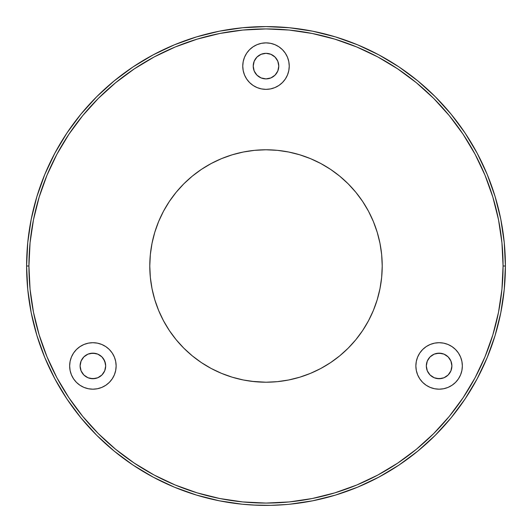 <?xml version="1.0" encoding="UTF-8"?>
<svg xmlns="http://www.w3.org/2000/svg" width="532" height="532" viewBox="0 0 532 532"><rect width="100%" height="100%" fill="white"/><g stroke="black" fill="none" stroke-linecap="round" stroke-linejoin="round"><path stroke-width="0.8" d="M289.468 504.25L312.703 500.798L335.493 495.093L357.617 487.179L378.851 477.131L399.007 465.054L417.873 451.056L435.282 435.282L451.056 417.873L465.054 399.007L477.131 378.851L487.179 357.617L495.093 335.493L500.798 312.703L504.25 289.468L505.4 266A239.4 239.4 0 0 1 266 505.4A239.4 239.4 0 0 1 26.6 266L27.75 242.532L31.202 219.297L36.907 196.508L44.821 174.383L54.869 153.15L66.946 132.993L80.944 114.127L96.718 96.718L114.127 80.944L132.993 66.946L153.15 54.869L174.383 44.821L196.508 36.907L219.297 31.202L242.532 27.75L266 26.6L289.468 27.75L312.703 31.202L335.493 36.907L357.617 44.821L378.851 54.869L399.007 66.946L417.873 80.944L435.282 96.718L451.056 114.127L465.054 132.993L477.131 153.15L487.179 174.383L495.093 196.508L500.798 219.297L504.25 242.532L505.4 266L503.073 266A237.073 237.073 0 0 1 266 503.073A237.073 237.073 0 0 1 28.928 266L30.065 289.235L33.483 312.251L39.135 334.821L46.969 356.726L56.917 377.76L68.881 397.71L82.739 416.396L98.36 433.64L115.604 449.261L134.29 463.119L154.24 475.083L175.274 485.031L197.179 492.865L219.749 498.517L242.765 501.935L266 503.073L289.235 501.935L312.251 498.517L334.821 492.865L356.726 485.031L377.76 475.083L397.71 463.119L416.396 449.261L433.64 433.64L449.261 416.396L463.119 397.71L475.083 377.76L485.031 356.726L492.865 334.821L498.517 312.251L501.935 289.235L503.073 266L501.935 242.765L498.517 219.749L492.865 197.179L485.031 175.274L475.083 154.24L463.119 134.29L449.261 115.604L433.64 98.36L416.396 82.739L397.71 68.881L377.76 56.917L356.726 46.969L334.821 39.135L312.251 33.483L289.235 30.065L266 28.928L242.765 30.065L219.749 33.483L197.179 39.135L175.274 46.969L154.24 56.917L134.29 68.881L115.604 82.739L98.36 98.36L82.739 115.604L68.881 134.29L56.917 154.24L46.969 175.274L39.135 197.179L33.483 219.749L30.065 242.765L28.928 266L26.6 266A239.4 239.4 0 0 1 266 26.6A239.4 239.4 0 0 1 505.4 266A239.4 239.4 0 0 1 266 505.4A239.4 239.4 0 0 1 26.6 266L28.928 266A237.073 237.073 0 0 1 266 28.928A237.073 237.073 0 0 1 503.073 266L505.4 266A239.4 239.4 0 0 0 266 26.6A239.4 239.4 0 0 0 26.6 266L27.75 289.468L31.202 312.703L36.907 335.493L44.821 357.617L54.869 378.851L66.946 399.007L80.944 417.873L96.718 435.282L114.127 451.056L132.993 465.054L153.15 477.131L174.383 487.179L196.508 495.093L219.297 500.798L242.127 504.21L252.727 505.034L270.648 505.353L286.788 504.496M242.127 504.21L256.856 505.227M254.901 381.683L266 382.215L251.869 381.351M258.732 381.983L260.241 382.069M255.167 381.71L256.823 381.85M247.892 380.792L246.402 380.546A116.215 116.215 0 0 0 246.775 380.613L249.129 380.985M248.291 380.859L247.905 380.799M249.907 381.092L253.292 381.517M116.136 365.943A23.242 23.242 0 0 1 92.894 389.185A23.242 23.242 0 0 1 69.652 365.943L70.098 361.408L71.421 357.052L73.569 353.029L76.455 349.511L79.98 346.618L83.996 344.47L88.359 343.147L92.894 342.701L97.429 343.147L101.785 344.47L105.808 346.618L109.326 349.511L112.219 353.029L114.367 357.052L115.69 361.408L116.136 365.943L115.69 370.478L114.367 374.841L112.219 378.857L109.326 382.382L105.808 385.268L101.785 387.416L97.429 388.739L92.894 389.185L88.359 388.739L83.996 387.416L79.98 385.268L76.455 382.382L73.569 378.857L71.421 374.841L70.098 370.478L69.652 365.943A23.242 23.242 0 0 1 92.894 342.701A23.242 23.242 0 0 1 116.136 365.943M105.675 365.943A12.781 12.781 0 0 1 92.894 378.724A12.781 12.781 0 0 1 80.106 365.943A12.781 12.781 0 0 1 92.894 353.162A12.781 12.781 0 0 1 105.675 365.943L104.704 361.048L101.931 356.906L97.782 354.132L92.894 353.162L87.999 354.132L83.85 356.906L81.083 361.048L80.106 365.943L81.083 370.837L83.85 374.98L87.999 377.753L92.894 378.724L97.782 377.753L101.931 374.98L104.704 370.837L105.675 365.943M462.348 365.943A23.242 23.242 0 0 1 439.106 389.185A23.242 23.242 0 0 1 415.864 365.943L416.31 361.408L417.633 357.052L419.781 353.029L422.674 349.511L426.192 346.618L430.215 344.47L434.571 343.147L439.106 342.701L443.641 343.147L448.004 344.47L452.02 346.618L455.545 349.511L458.431 353.029L460.579 357.052L461.902 361.408L462.348 365.943L461.902 370.478L460.579 374.841L458.431 378.857L455.545 382.382L452.02 385.268L448.004 387.416L443.641 388.739L439.106 389.185L434.571 388.739L430.215 387.416L426.192 385.268L422.674 382.382L419.781 378.857L417.633 374.841L416.31 370.478L415.864 365.943A23.242 23.242 0 0 1 439.106 342.701A23.242 23.242 0 0 1 462.348 365.943L461.902 361.408M451.894 365.943A12.781 12.781 0 0 1 439.106 378.724A12.781 12.781 0 0 1 426.325 365.943A12.781 12.781 0 0 1 439.106 353.162A12.781 12.781 0 0 1 451.894 365.943L450.917 361.048L448.15 356.906L444.001 354.132L439.106 353.162L434.218 354.132L430.069 356.906L427.296 361.048L426.325 365.943L427.296 370.837L430.069 374.98L434.218 377.753L439.106 378.724L444.001 377.753L448.15 374.98L450.917 370.837L451.894 365.943M289.242 66.114A23.242 23.242 0 0 1 266 89.356A23.242 23.242 0 0 1 242.758 66.114L243.204 61.579L244.527 57.217L246.675 53.2L249.568 49.676L253.086 46.789L257.102 44.641L261.465 43.318L266 42.873L270.535 43.318L274.898 44.641L278.914 46.789L282.432 49.676L285.325 53.2L287.473 57.217L288.796 61.579L289.242 66.114L288.796 70.65L287.473 75.005L285.325 79.029L282.432 82.546L278.914 85.439L274.898 87.587L270.535 88.91L266 89.356L261.465 88.91L257.102 87.587L253.086 85.439L249.568 82.546L246.675 79.029L244.527 75.005L243.204 70.65L242.758 66.114A23.242 23.242 0 0 1 266 42.873A23.242 23.242 0 0 1 289.242 66.114M278.781 66.114A12.781 12.781 0 0 1 266 78.896A12.781 12.781 0 0 1 253.219 66.114A12.781 12.781 0 0 1 266 53.326A12.781 12.781 0 0 1 278.781 66.114L277.81 61.22L275.037 57.07L270.894 54.304L266 53.326L261.106 54.304L256.963 57.07L254.19 61.22L253.219 66.114L254.19 71.002L256.963 75.152L261.106 77.925L266 78.896L270.894 77.925L275.037 75.152L277.81 71.002L278.781 66.114M278.728 381.517L285.219 380.613A116.215 116.215 0 0 0 382.215 266A116.215 116.215 0 0 1 266 382.215A116.215 116.215 0 0 1 149.785 266A116.215 116.215 0 0 0 246.402 380.546L246.775 380.613M280.145 381.351L277.106 381.683M285.598 380.546L283.722 380.852M149.785 266L150.343 254.609L152.019 243.33L154.792 232.265L158.636 221.525L163.51 211.217L169.369 201.435L176.165 192.278L183.826 183.826L192.278 176.165L201.435 169.369L211.217 163.51L221.525 158.636L232.265 154.792L243.33 152.019L254.609 150.343L266 149.785L277.391 150.343L288.67 152.019L299.735 154.792L310.475 158.636L320.783 163.51L330.565 169.369L339.722 176.165L348.174 183.826L355.835 192.278L362.631 201.435L368.49 211.217L373.364 221.525L377.208 232.265L379.981 243.33L381.657 254.609L382.215 266L381.657 277.391L379.981 288.67L377.208 299.735L373.364 310.475L368.49 320.783L362.631 330.565L355.835 339.722L348.174 348.174L339.722 355.835L330.565 362.631L320.783 368.49L310.475 373.364L299.735 377.208L288.67 379.981L277.391 381.657L266 382.215L254.609 381.657L243.33 379.981L232.265 377.208L221.525 373.364L211.217 368.49L201.435 362.631L192.278 355.835L183.826 348.174L176.165 339.722L169.369 330.565L163.51 320.783L158.636 310.475L154.792 299.735L152.019 288.67L150.343 277.391L149.785 266A116.215 116.215 0 0 1 266 149.785A116.215 116.215 0 0 1 382.215 266M362.631 201.435L355.835 192.278M201.435 169.369L192.278 176.165M169.369 330.565L176.165 339.722M330.565 362.631L339.722 355.835M285.325 79.029L282.432 82.546M278.914 46.789L282.432 49.676M253.465 68.608L254.19 71.002M255.373 73.216L256.963 75.152M275.037 75.152L276.627 73.216M277.81 71.002L278.535 68.608M278.535 63.621L277.81 61.22M276.627 59.012L275.037 57.07L270.894 54.304M261.106 54.304L256.963 57.07L255.373 59.012M254.19 61.22L253.465 63.621M458.431 378.857L455.545 382.382M448.004 387.416L443.641 388.739M419.781 378.857L417.633 374.841M419.781 353.029L422.674 349.511M430.215 344.47L434.571 343.147M426.571 368.437L427.296 370.837M432.004 376.57L434.218 377.753M436.612 378.485L441.6 378.485M449.74 373.045L450.917 370.837M446.208 355.316L444.001 354.132M441.6 353.408L436.612 353.408M434.218 354.132L432.004 355.316M427.296 361.048L426.571 363.449M112.219 378.857L109.326 382.382M101.785 387.416L97.429 388.739M70.098 370.478L69.652 365.943M73.569 353.029L76.455 349.511M83.996 344.47L88.359 343.147M112.219 353.029L114.367 357.052M81.083 370.837L82.261 373.045M90.4 378.485L95.388 378.485M97.782 377.753L99.996 376.57M104.704 370.837L105.429 368.437M105.429 363.449L103.521 358.841M99.996 355.316L97.782 354.132M95.388 353.408L90.4 353.408M87.999 354.132L85.792 355.316M269.837 382.149L266 382.215M282.871 380.985L282.093 381.092M266.133 382.215L267.091 382.209M285.884 504.575L278.974 505.048M288.051 504.383L283.988 504.722"/></g></svg>
